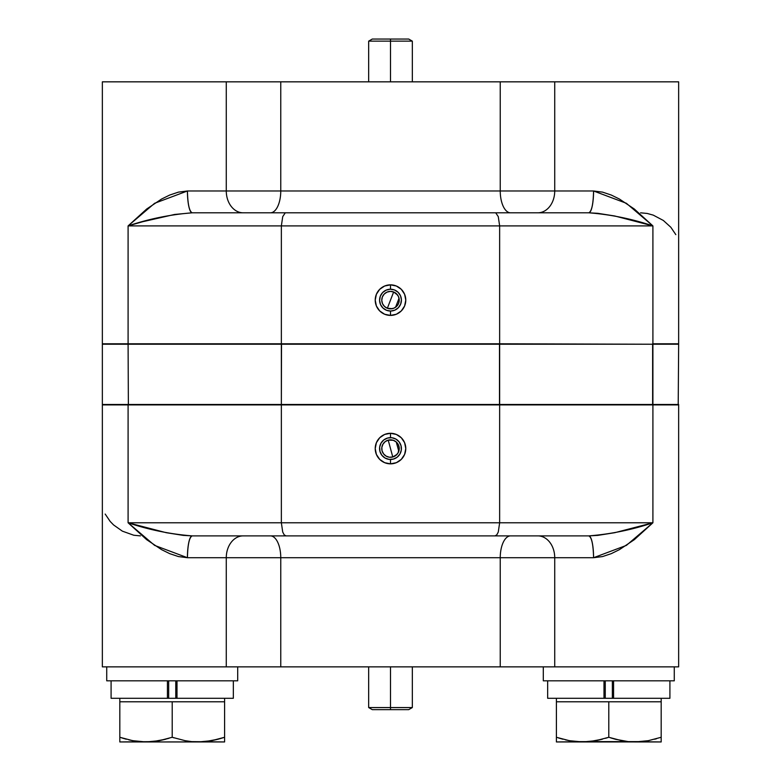 <?xml version="1.0" encoding="UTF-8"?>
<svg xmlns="http://www.w3.org/2000/svg" width="781" height="781" viewBox="0 0 781 781"><rect width="100%" height="100%" fill="white"/><g stroke="black" fill="none" stroke-linecap="round" stroke-linejoin="round"><path stroke-width="1.17" d="M390.5 707.557L412.329 707.557L390.5 707.557L390.5 709.646L408.717 709.646L372.283 709.646L390.5 709.646L390.5 707.557L368.671 707.557L390.5 707.557L390.5 666.857L390.5 707.557M623.648 741.023L628.334 741.628L621.735 740.691L608.789 737.274L595.844 740.691L602.356 739.207L589.255 741.628L556.404 741.95L582.597 741.95L569.349 740.691L556.404 737.274L556.404 741.95L556.404 698.292L556.404 701.787L661.185 701.787L661.185 698.292L661.185 741.95L661.185 737.274L648.24 740.691L634.982 741.95L661.185 741.95L628.324 741.628L634.982 741.95L628.324 741.628L615.545 739.285M159.246 740.691L165.767 739.207L152.666 741.628L119.815 741.95L119.815 737.274L119.815 741.95L146.018 741.95L132.76 740.691L119.815 737.274L119.815 698.292L119.815 701.787L224.596 701.787L224.596 737.274L211.631 740.691L198.403 741.95L224.596 741.95L224.596 737.274L224.596 741.95L191.736 741.628L185.156 740.691L172.21 737.274L159.246 740.691L146.018 741.95L199.877 741.93M224.596 698.292L224.596 701.787L224.596 698.292M237.697 680.827L237.697 666.857L237.697 680.827L106.724 680.827L106.724 666.857L106.724 680.827L237.697 680.827M674.276 680.827L674.276 666.857L674.276 680.827L543.303 680.827L674.276 680.827M543.303 666.857L543.303 680.827L543.303 666.857M390.5 463.846L390.5 459.482A10.914 10.914 0 0 0 401.317 447.132A10.914 10.914 0 0 0 390.5 437.653L390.5 433.289A15.278 15.278 0 0 1 405.778 448.567A15.278 15.278 0 0 1 390.5 463.846L396.348 462.684L401.307 459.374L404.617 454.415L405.778 448.567L404.617 442.72L401.307 437.76L396.348 434.451L390.5 433.289L384.652 434.451L379.693 437.76L376.383 442.72L375.222 448.567L376.383 454.415L379.693 459.374L384.652 462.684L390.5 463.846A15.278 15.278 0 0 1 375.222 448.567A15.278 15.278 0 0 1 390.5 433.289L390.5 437.653A10.914 10.914 0 0 0 387.659 438.024A10.914 10.914 0 0 1 401.034 445.726A10.914 10.914 0 0 1 393.341 459.101L397.158 457.217L399.96 454.005L401.327 449.973L401.034 445.726L399.15 441.909L395.938 439.107L391.906 437.741L387.659 438.024L383.842 439.918L381.04 443.12L379.673 447.162L379.966 451.408L381.85 455.225L385.062 458.027L389.094 459.394L393.341 459.101A10.914 10.914 0 0 1 379.966 451.408A10.914 10.914 0 0 1 387.659 438.024A10.914 10.914 0 0 0 390.5 459.482L390.5 463.846M102.399 404.909L652.906 404.909L652.906 522.782L499.645 522.782L499.645 404.909L499.645 522.782L281.355 522.782L281.355 404.909L281.355 522.782L128.094 522.782L128.094 404.909L678.65 404.909L678.65 666.857L678.65 404.909L652.906 404.909L652.906 522.782L634.289 539.7L619.44 549.639L611.279 553.651L602.551 556.57L593.57 557.712L554.725 557.712L554.725 666.857L678.65 666.857L500.24 666.857L500.24 557.712L280.76 557.712L280.76 666.857L226.275 666.857L226.275 557.712L187.43 557.712L178.449 556.57L169.721 553.651L161.56 549.639L146.711 539.7L128.094 522.782L128.094 404.909L102.35 404.909L102.35 666.857L226.275 666.857L226.275 557.712L280.76 557.712L280.76 666.857L500.24 666.857L500.24 557.712L554.725 557.712L554.725 666.857L102.36 666.857M102.35 404.47L102.35 344.226L281.355 344.226L281.355 404.47L499.645 404.47L499.645 344.226L281.355 344.226L678.65 344.226L652.633 343.786L652.633 404.909L499.645 404.47L678.65 404.47L652.906 404.47L652.906 344.226L499.489 343.786L499.489 404.909L128.094 404.47L281.355 404.47L281.511 343.786L102.35 344.226L102.35 404.47L128.094 404.47L102.35 404.47M678.65 81.839L678.65 343.786L652.906 343.786L652.906 225.904L614.774 215.995L597.777 213.311L588.806 212.813C591.676 211.426 593.267 204.144 593.57 190.984L626.372 203.285L652.906 225.904L499.645 225.904L498.278 216.649L495.896 213.067L498.278 216.649L499.645 225.904L281.355 225.904L282.722 216.649L285.104 213.067L282.722 216.649L281.355 225.904L128.094 225.904L281.355 225.904L281.355 343.786L281.355 225.904L499.645 225.904L499.645 343.786L281.355 343.786L499.645 343.786L499.645 225.904L652.906 225.904C632.122 218.905 610.752 214.541 588.806 212.813L192.194 212.813A21.829 4.754 90 0 1 187.43 190.984C187.733 204.144 189.324 211.426 192.194 212.813C170.248 214.541 148.878 218.905 128.094 225.904L154.628 203.285L187.43 190.984L226.275 190.984L226.275 81.839L102.35 81.839L280.76 81.839L280.76 190.984L500.24 190.984A21.829 10.348 -90 0 0 510.589 212.813A21.829 10.348 90 0 1 500.24 190.984L554.725 190.984L500.24 190.984L500.24 81.839L678.64 81.839L554.725 81.839L554.725 190.984A21.829 16.899 -90 0 1 537.836 212.813A21.829 16.899 90 0 0 554.725 190.984L593.57 190.984A21.829 4.754 -90 0 1 588.806 212.813L192.194 212.813L174.573 214.463L142.689 221.716L128.094 225.904L128.094 343.786L281.355 343.786L102.35 343.786L102.35 81.839L102.35 343.786L128.094 343.786L128.094 225.904L146.711 208.996L161.56 199.048L169.721 195.045L178.449 192.126L187.43 190.984L226.275 190.984L226.275 81.839L390.5 81.839L390.5 39.05L408.717 39.05L390.5 39.05L390.5 41.139L412.329 41.139L390.5 41.139L390.5 81.839L554.725 81.839L554.725 190.984L593.57 190.984L602.551 192.126L611.279 195.045L619.44 199.048L634.289 208.996L652.906 225.904L652.906 343.786L678.601 343.786M390.5 284.85L390.5 289.214A10.914 10.914 0 0 0 386.566 310.311A10.914 10.914 0 0 0 390.5 311.043L390.5 315.407A15.278 15.278 0 0 1 375.222 300.129A15.278 15.278 0 0 1 390.5 284.85L384.652 286.012L379.693 289.321L376.383 294.281L375.222 300.129L376.383 305.976L379.693 310.936L384.652 314.245L390.5 315.407L396.348 314.245L401.307 310.936L404.617 305.976L405.778 300.129L404.617 294.281L401.307 289.321L396.348 286.012L390.5 284.85A15.278 15.278 0 0 1 405.778 300.129A15.278 15.278 0 0 1 390.5 315.407L390.5 311.043A10.914 10.914 0 0 0 394.434 289.946A10.914 10.914 0 0 1 400.682 304.053A10.914 10.914 0 0 1 386.566 310.311L390.764 311.043L394.922 310.106L398.408 307.655L400.682 304.053L401.414 299.865L400.477 295.706L398.027 292.221L394.434 289.946L390.236 289.214L386.078 290.151L382.592 292.602L380.318 296.194L379.586 300.392L380.523 304.551L382.973 308.026L386.566 310.311A10.914 10.914 0 0 1 380.318 296.194A10.914 10.914 0 0 1 394.434 289.946A10.914 10.914 0 0 0 390.5 289.214L390.5 284.85M393.204 440.259L388.225 440.133L393.292 440.289L396.25 441.987L398.33 444.692L399.208 447.982L398.066 452.921L395.83 455.489L392.775 456.992A8.728 8.728 0 0 1 382.065 450.842A8.728 8.728 0 0 1 388.225 440.133L390.5 448.567L388.225 440.133A8.728 8.728 0 0 1 398.935 446.293A8.728 8.728 0 0 1 392.775 456.992L390.5 448.567L392.775 456.992L397.012 454.376M397.588 295.023L393.644 291.977A8.728 8.728 0 0 1 398.642 303.272A8.728 8.728 0 0 1 387.356 308.27A8.728 8.728 0 0 1 382.358 296.985A8.728 8.728 0 0 1 393.644 291.977A8.728 8.728 0 0 0 381.899 298.625A8.728 8.728 0 0 0 387.356 308.27L393.644 291.977L387.356 308.27L392.326 308.661M392.501 308.622L393.917 308.163M394.141 308.065L395.479 307.304M395.567 307.236L399.032 298.264M399.013 298.166L398.525 296.692M398.437 296.477L397.695 295.179M393.644 291.977L396.523 293.802L398.486 296.595L399.228 299.914L398.642 303.272L396.826 306.152L394.034 308.114L390.715 308.856L387.356 308.27L384.477 306.445L382.514 303.663L381.772 300.343L382.358 296.985L384.174 294.105L386.966 292.143L390.285 291.401L393.644 291.977M397.138 454.239L398.007 453.029M398.125 452.824L398.759 451.408M398.788 451.311L396.279 442.026M396.211 441.958L394.952 441.05M394.747 440.933L393.39 440.328M392.775 456.992L389.377 457.227L386.146 456.133L383.578 453.888L382.065 450.842L381.841 447.435L382.934 444.213L385.17 441.646L388.225 440.133M640.596 212.813L647.215 213.457L653.267 215.136L663.333 220.457L670.83 227.251L675.819 234.642M226.275 190.984A21.829 16.899 -90 0 0 243.164 212.813A21.829 16.899 90 0 1 226.275 190.984L280.76 190.984L226.275 190.984M500.24 81.839L280.76 81.839L280.76 190.984A21.829 10.348 -90 0 1 270.411 212.813A21.829 10.348 90 0 0 280.76 190.984L500.24 190.984L500.24 81.839M390.5 41.139L368.671 41.139L390.5 41.139M390.5 39.05L372.283 39.05L390.5 39.05M128.367 404.909L128.094 344.226L128.367 404.909M612.363 680.827L612.363 698.292L612.363 680.827M669.864 698.292L603.996 698.292L613.583 698.292L613.583 680.827L613.583 698.292L669.913 698.292L669.913 680.827M547.715 698.292L603.996 698.292L603.996 680.827L603.996 698.292L547.666 698.292L547.666 680.827M605.255 680.827L605.255 698.292L605.255 680.827M588.806 535.883L192.194 535.883L286.012 535.883L284.225 534.887L282.722 532.046L281.355 522.782L128.094 522.782L166.226 532.691L183.223 535.385L192.194 535.883C189.324 537.269 187.733 544.542 187.43 557.712L154.628 545.402L128.094 522.782C148.878 529.791 170.248 534.155 192.194 535.883A21.829 4.754 90 0 0 187.43 557.712L226.275 557.712A21.829 16.899 90 0 1 243.164 535.883A21.829 16.899 -90 0 0 226.275 557.712L280.76 557.712A21.829 10.348 90 0 0 270.411 535.883A21.829 10.348 -90 0 1 280.76 557.712L500.24 557.712A21.829 10.348 90 0 1 510.589 535.883A21.829 10.348 -90 0 0 500.24 557.712L554.725 557.712A21.829 16.899 90 0 0 537.836 535.883A21.829 16.899 -90 0 1 554.725 557.712L593.57 557.712C593.267 544.542 591.676 537.269 588.806 535.883L597.777 535.385L614.774 532.691L652.906 522.782L281.355 522.782L282.722 532.046L284.225 534.887L286.012 535.883L494.988 535.883L496.775 534.887L498.278 532.046L499.645 522.782L498.278 532.046L496.775 534.887L494.988 535.883L588.806 535.883A21.829 4.754 -90 0 1 593.57 557.712L626.372 545.402L652.906 522.782C632.122 529.791 610.752 534.155 588.806 535.883M140.404 535.883L133.785 535.239L122.363 531.148L113.587 524.949L110.17 521.435L105.181 514.054M139.35 741.628L132.78 740.691L146.018 741.95L198.403 741.95L205.061 741.628L218.153 739.207L211.651 740.691L224.596 737.274L218.143 739.207M128.826 739.851L134.752 741.032M126.258 739.207L121.68 737.879M185.165 740.691L191.745 741.628L185.156 740.691L172.21 737.274L172.21 701.787L119.815 701.787L119.815 740.7M185.175 740.691L187.069 741.023M219.969 738.709L224.596 737.274L224.596 701.787L172.21 701.787L172.21 737.274L174.075 737.879M159.265 740.691L168.96 738.299M224.596 740.681L224.596 737.274M146.018 741.95L147.492 741.93M191.745 741.628L198.403 741.95M233.285 698.292L177.004 698.292L177.004 680.827L177.004 698.292L168.1 698.292L233.334 698.292L233.334 680.827M168.676 680.827L168.676 698.292L168.676 680.827M175.764 698.292L175.764 680.827L175.764 698.292M111.136 698.292L167.417 698.292L167.417 680.827L167.417 698.292L168.1 698.292L111.087 698.292L111.087 680.827M595.825 740.691L582.597 741.95L636.466 741.93M615.233 739.207L610.654 737.879M595.844 740.691L608.789 737.274L608.789 701.787L608.789 737.274L605.548 738.299M565.415 739.851L571.341 741.032M562.847 739.207L558.269 737.879M575.939 741.628L641.64 741.628L648.24 740.691L661.185 737.274L661.185 701.787L556.404 701.787L556.404 740.7M656.548 738.709L654.732 739.207M661.185 740.7L661.185 737.274M582.597 741.95L584.071 741.93M628.334 741.628L634.982 741.95M408.717 709.646L412.329 707.557L412.329 666.857M412.329 81.839L412.329 41.139L408.717 39.05M372.283 39.05L368.671 41.139L368.671 81.839M678.211 404.909L678.65 344.226M368.671 666.857L368.671 707.557L372.283 709.646"/></g></svg>
